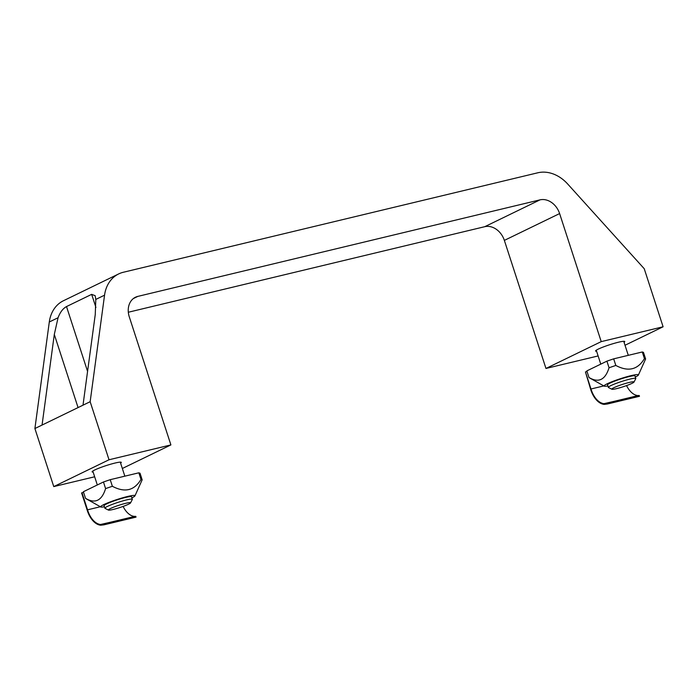 <?xml version="1.0" encoding="UTF-8"?>
<svg xmlns="http://www.w3.org/2000/svg" width="698" height="698" viewBox="0 0 698 698"><rect width="100%" height="100%" fill="white"/><g stroke="black" fill="none" stroke-linecap="round" stroke-linejoin="round"><path stroke-width="1.05" d="M596.589 351.251A15.347 1.605 -18 0 1 595.569 351.007A15.347 1.605 -18 0 1 598.203 349.14A15.347 1.605 -18 0 1 614.319 343.32A15.347 1.605 -18 0 1 624.754 341.531A15.347 1.605 -18 0 1 624.064 342.325M93.139 472.084A15.347 1.605 -18 0 1 92.11 471.848A15.347 1.605 -18 0 1 94.754 469.972A15.347 1.605 -18 0 1 110.869 464.153A15.347 1.605 -18 0 1 121.295 462.364A15.347 1.605 -18 0 1 120.606 463.158M90.155 401.708L109.019 459.764L170.897 444.914L129.287 316.848A18.052 14.335 -115.9 0 1 135.464 297.235A18.052 14.335 -115.9 0 1 137.803 296.397L539.999 199.864A18.052 14.335 -115.9 0 1 559.613 213.571L601.222 341.627L663.1 326.777L644.237 268.721L567.701 184.019A36.104 28.679 64.1 0 0 537.792 172.79L123.363 272.255A36.104 28.679 64.1 0 0 118.686 273.921A36.104 28.679 64.1 0 0 104.552 295.175L90.155 401.708L42.055 425.065L54.304 334.447L58.056 317.747C60.141 312.215 62.96 308.49 66.511 306.57L91.674 294.355L95.164 295.708L95.8 299.425L95.251 314.571L83.001 405.18M118.686 273.921L63.431 300.751A36.104 28.679 64.1 0 0 49.296 322.005L34.9 428.537L53.763 486.593L94.666 476.778M42.055 425.065L34.9 428.537M170.897 444.914L122.342 468.489M128.319 312.242L484.744 226.693A18.052 14.335 -115.9 0 1 504.357 240.391L545.967 368.457L598.116 355.945M601.222 341.627L545.967 368.457M663.1 326.777L625.015 345.266M109.019 459.764L53.763 486.593M130.543 502.909L132.323 499.471A14.44 1.509 162 0 0 132.35 499.297A14.44 1.509 162 0 0 122.534 500.981A14.44 1.509 162 0 0 107.361 506.46A14.44 1.509 162 0 0 104.883 508.223A14.44 1.509 162 0 0 105.005 508.345L108.46 510.09A11.674 1.222 -18 0 1 119.088 505.212A11.674 1.222 -18 0 1 130.543 502.909A11.674 1.222 -18 0 1 128.563 504.192A11.674 1.222 -18 0 1 116.863 508.458A11.674 1.222 -18 0 1 108.46 510.09M634.002 382.076L635.773 378.639A14.44 1.509 162 0 0 635.808 378.464A14.44 1.509 162 0 0 625.984 380.148A14.44 1.509 162 0 0 610.82 385.628A14.44 1.509 162 0 0 608.333 387.39A14.44 1.509 162 0 0 608.455 387.512L611.919 389.248A11.674 1.222 -18 0 1 622.546 384.38A11.674 1.222 -18 0 1 634.002 382.076A11.674 1.222 -18 0 1 632.013 383.359A11.674 1.222 -18 0 1 620.321 387.626A11.674 1.222 -18 0 1 611.919 389.248M110.432 522.235L100.538 524.495L100.765 525.21L103.915 524.835L110.659 522.915L110.432 522.235L132.934 516.834C136.215 516.424 136.668 516.284 134.286 516.389L135.028 516.45M110.659 522.915L133.152 517.515C136.433 517.096 136.887 516.965 134.522 517.113M135.831 516.433L136.014 517.131L103.915 524.835M134.286 516.389A19.404 11.613 76.5 0 1 123.11 506.416M100.765 525.21A20.129 12.049 76.5 0 1 87.145 510.02L81.596 492.936L81.998 492.744L87.547 509.828A19.404 11.613 -103.5 0 0 100.538 524.495M87.547 509.828L100.355 506.748M83.585 492.369L81.998 492.744M131.887 497.866A18.052 1.885 162 0 0 134.95 495.877A18.052 1.885 162 0 0 117.22 499.463A18.052 1.885 162 0 0 100.765 506.975A18.052 1.885 162 0 0 100.878 507.027A18.052 1.885 162 0 0 104.412 506.792M86.194 498.765L85.522 498.337C95.111 503.991 101.803 500.745 105.599 488.591L112.369 486.279C124.794 492.893 134.33 490.607 140.979 479.413L142.165 479.814L134.95 495.877M142.165 479.814L140.019 473.209L138.832 472.808L110.223 479.674L103.452 481.986L105.599 488.591M103.452 481.986L83.376 491.732L85.522 498.337M110.223 479.674L112.369 486.279M138.832 472.808L140.979 479.413M104.883 508.223L104.063 505.718A14.44 1.509 -18 0 1 111.252 501.958A14.44 1.509 -18 0 1 125.692 497.421A14.44 1.509 -18 0 1 131.538 496.793L132.35 499.297M613.891 401.402L603.988 403.662L604.224 404.378L607.373 404.002L614.109 402.083L613.891 401.402L636.393 396.002C639.673 395.591 640.118 395.443 637.736 395.557L638.478 395.618M639.255 395.609L639.473 396.298L607.373 404.002M614.109 402.083L636.611 396.682C639.892 396.263 640.345 396.132 637.972 396.281M637.736 395.557A19.404 11.613 76.5 0 1 626.56 385.584M604.224 404.378A20.129 12.049 76.5 0 1 590.604 389.179L585.447 371.912L590.997 388.987A19.404 11.613 -103.5 0 0 603.988 403.662M590.997 388.987L603.814 385.915M587.044 371.537L585.447 371.912M635.337 377.033A18.052 1.885 162 0 0 638.4 375.035A18.052 1.885 162 0 0 620.67 378.621A18.052 1.885 162 0 0 604.224 386.142A18.052 1.885 162 0 0 604.337 386.195A18.052 1.885 162 0 0 607.871 385.959M589.644 377.932L588.981 377.496C598.561 383.158 605.253 379.913 609.049 367.759L615.819 365.447C628.252 372.06 637.789 369.774 644.429 358.58L645.615 358.981L638.4 375.035M645.615 358.981L643.469 352.377L642.282 351.975L613.673 358.842L606.911 361.154L609.049 367.759M606.911 361.154L586.835 370.9L588.981 377.496M613.673 358.842L615.819 365.447M642.282 351.975L644.429 358.58M608.333 387.39L607.522 384.886A14.44 1.509 -18 0 1 614.711 381.125A14.44 1.509 -18 0 1 629.151 376.588A14.44 1.509 -18 0 1 634.988 375.96L635.808 378.464M54.304 334.447L78.063 407.58M66.511 306.57L87.573 371.388M91.674 294.355L95.923 307.452M104.552 295.175L95.8 299.425M58.056 317.747L49.296 322.005M137.803 296.397L133.362 298.552M539.999 199.864L484.744 226.693M559.613 213.571L504.357 240.391M132.934 516.834L133.152 517.515M636.393 396.002L636.611 396.682M92.799 471.054L97.319 484.962M120.274 462.128L124.837 476.167M596.258 350.213L600.777 364.129M623.724 341.287L628.287 355.334M100.765 506.975L85.967 498.66M604.224 386.142L589.426 377.827"/></g></svg>
